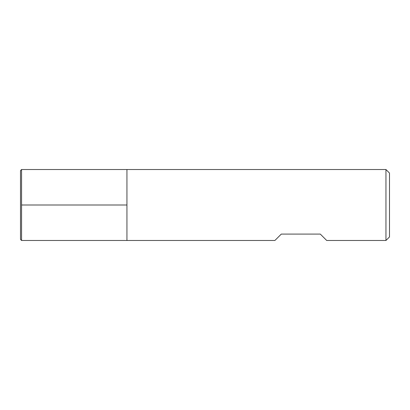 <?xml version="1.0" encoding="UTF-8"?>
<svg xmlns="http://www.w3.org/2000/svg" width="410" height="410" viewBox="0 0 410 410"><rect width="100%" height="100%" fill="white"/><g stroke="black" fill="none" stroke-linecap="round" stroke-linejoin="round"><path stroke-width="0.61" d="M385.953 240.48L385.953 169.52L126.941 169.52L126.941 240.48L126.941 169.52L21.566 169.52L21.566 240.48L274.895 240.48L281.286 234.095L320.312 234.095L326.698 240.48L385.953 240.48L389.5 236.934L389.5 173.066L385.953 169.52M21.566 169.52L20.5 170.586L20.5 239.414L21.566 240.48M21.566 205L126.941 205L21.566 205"/></g></svg>

